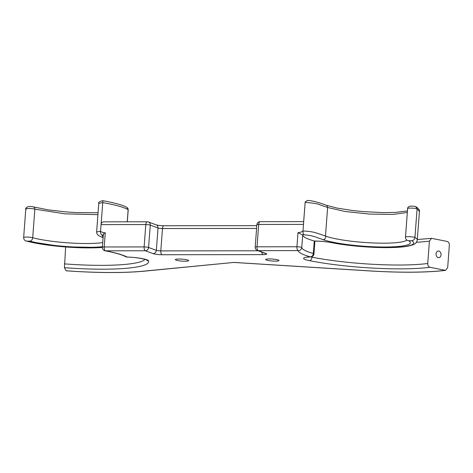 <?xml version="1.0" encoding="UTF-8"?>
<svg xmlns="http://www.w3.org/2000/svg" width="473" height="473" viewBox="0 0 473 473"><rect width="100%" height="100%" fill="white"/><g stroke="black" fill="none" stroke-linecap="round" stroke-linejoin="round"><path stroke-width="0.71" d="M266.394 260.038A6.669 0.987 4.3 0 1 265.69 259.529A6.669 0.987 4.3 0 1 272.413 259.05A6.669 0.987 4.3 0 1 278.987 260.528A6.669 0.987 4.3 0 1 273.837 261.102A6.669 0.987 4.3 0 1 266.394 260.038M148.581 247.48A3.335 2.933 110.3 0 1 145.365 250.767L153.122 253.634A3.335 2.933 -69.7 0 0 156.344 250.347L148.581 247.48L150.266 225.118A3.335 0.491 -175.7 0 0 145.802 224.574L144.123 246.93A3.335 0.491 4.3 0 1 148.581 247.48M429.981 267.28L445.548 270.385L447.671 267.588L449.35 245.227C449.35 243.199 448.599 241.934 447.109 241.425L431.518 238.327L429.413 241.118L427.728 263.479C427.734 265.507 428.479 266.778 429.981 267.28A83.343 12.322 4.3 0 1 309.62 260.694A16.667 2.466 4.3 0 1 310.389 256.857A3.335 1.981 -92 0 0 310.755 256.904L310.755 256.904A3.335 3.335 0 0 0 313.96 253.824A3.335 0.491 -175.7 0 0 313.333 253.481A3.335 2.649 105.6 0 1 310.389 256.857A64.677 9.561 4.3 0 1 298.179 250.601L258.264 250.649A3.335 2.933 110.3 0 1 257.359 250.483L265.117 253.351A3.335 2.933 -69.7 0 0 266.021 253.51L258.264 250.649A3.335 1.514 -90.1 0 1 257.022 246.805L258.701 224.45A3.335 0.491 -175.7 0 0 256.869 224.752L255.189 247.107A3.335 0.491 4.3 0 1 257.022 246.805L296.932 246.764A3.335 0.491 4.3 0 1 301.75 247.545A3.335 3.293 169.8 0 1 298.179 250.601A3.335 1.514 -90.1 0 1 296.932 246.764L297.996 232.633L302.265 234.791A3.335 0.491 -175.7 0 1 302.69 235.051A61.342 9.064 -175.7 0 0 314.273 240.988A3.335 0.491 -175.7 0 1 314.439 241.035L314.681 241.082C320.783 241.159 326.435 241.685 331.62 242.655A3.335 2.075 -78.9 0 0 332.016 242.673A50.008 7.391 -175.7 0 0 391.331 247.509A50.008 7.391 -175.7 0 0 411.64 240.704C413.491 240.526 414.59 239.433 414.939 237.434A53.343 7.881 4.3 0 1 417.275 240.012C416.139 244.352 413.455 244.358 412.941 244.813L409.228 245.907C404.143 246.977 397.024 247.55 387.872 247.616C370.258 247.775 347.046 245.735 331.62 242.655M258.175 250.785L160.802 250.891A3.335 0.491 4.3 0 1 156.344 250.347L158.023 227.986A3.335 2.933 -69.7 0 0 156.208 224.864L148.451 221.997A3.335 3.335 0 0 0 147.292 221.79A3.335 1.514 89.9 0 1 147.541 221.837A3.335 2.933 110.3 0 1 148.451 221.997L148.451 221.997A3.335 2.933 110.3 0 1 150.266 225.118L158.023 227.986A3.335 0.491 -175.7 0 0 162.487 228.536L256.591 228.435M307.621 200.505L305.333 201.705L305.174 202.397L303.465 224.403L258.701 224.45A3.335 1.514 -90.1 0 1 260.191 221.666A3.335 3.335 0 0 0 256.869 224.752M102.895 200.729L100.548 231.196C101.482 232.113 103.055 232.663 105.272 232.84L104.208 246.977L144.123 246.93A3.335 1.514 89.9 0 0 145.365 250.767L105.449 250.814A3.335 1.514 -90.1 0 1 104.208 246.977A3.335 0.491 -175.7 0 0 102.375 247.278A3.335 3.335 0 0 0 105.077 250.802A3.335 2.01 -79.2 0 0 105.449 250.814A64.677 9.561 -175.7 0 1 127.077 257.058A3.335 3.134 -61.4 0 1 125.723 256.697L123.672 255.733C119.645 254.06 113.443 252.416 105.077 250.802M103.824 221.837L147.292 221.79A3.335 1.514 89.9 0 0 145.802 224.574L101.039 224.622M65.652 246.995L64.429 267.677L66.232 270.81C97.166 272.98 123.069 273.11 143.928 271.206A3.335 2.513 -95.6 0 1 143.36 271.177A103.345 15.278 4.3 0 1 66.185 270.775M187.958 260.12A6.669 0.987 4.3 0 1 188.668 260.629A6.669 0.987 4.3 0 1 181.945 261.114A6.669 0.987 4.3 0 1 175.371 259.63A6.669 0.987 4.3 0 1 180.52 259.056A6.669 0.987 4.3 0 1 187.958 260.12M436.059 253.841A3.335 2.483 84.7 0 0 438.849 257.673A3.335 2.483 84.7 0 0 441.013 254.119A3.335 2.483 84.7 0 0 438.229 251.033A3.335 2.483 84.7 0 0 436.059 253.841M411.64 240.704L408.625 240.71A46.673 6.9 4.3 0 1 380.292 246.983A46.673 6.9 4.3 0 1 321.859 239.202C324.927 240.881 326.157 237.008 325.465 236.057A43.339 6.403 -175.7 0 0 370.998 242.862A43.339 6.403 -175.7 0 0 406.857 240.083M297.996 232.633C300.237 232.444 301.898 231.894 302.968 230.978L303.027 230.978C314.835 231.622 316.159 233.189 319.724 234.034L325.465 236.057L327.612 207.476L327.269 206.039L326.329 205.27C324.342 204.419 312.996 200.369 307.267 200.463M405.479 237.097L407.631 208.516C407.537 207.742 408.128 207.014 409.399 206.334C411.504 205.968 413.591 206.057 415.672 206.6L417.085 208.853L414.939 237.434A5.061 0.751 4.3 0 0 409.287 236.66A5.061 0.751 4.3 0 0 405.479 237.097C405.485 238.558 406.047 239.616 407.158 240.284A3.335 3.163 -59.1 0 0 408.625 240.71M303.465 224.403L302.968 230.978M303.53 224.226L303.654 221.666M407.336 212.442L392.939 214.446L369.496 214.08L344.959 211.461L327.612 207.476L319.925 204.833C317.862 203.786 312.943 202.97 305.174 202.397L303.654 221.624L260.191 221.666M233.792 262.438L143.36 271.177M98.768 203.408L98.768 203.39C98.177 202.314 99.543 201.409 102.848 200.682L102.854 200.682C116.187 203.195 124.263 205.501 127.071 207.6L128.148 209.705L127.237 221.813M105.272 232.84C103.622 233.372 103.067 234.094 103.605 235.01L101.979 235.034C100.926 234.531 100.436 233.248 100.495 231.196L96.622 231.971L96.918 233.745L98.485 235.554L103.09 237.789M102.369 247.432A50.008 7.391 4.3 0 1 26.79 241.129L25.66 240.881C24.407 240.325 23.733 239.202 23.65 237.517L25.796 208.936M125.723 256.697A3.335 3.335 0 0 0 127.231 257.105L127.231 257.105A3.335 0.999 -88.4 0 1 127.077 257.058A16.667 2.466 -175.7 0 1 148.552 260.871A83.343 12.322 -175.7 0 1 64.429 267.677M101.003 224.444C101.512 222.529 102.623 221.671 104.326 221.884M256.804 225.651L163.971 225.751A3.335 1.514 89.9 0 0 162.487 228.536L160.802 250.891A3.335 1.514 89.9 0 0 162.05 254.734L263.065 254.622A6.669 0.987 -175.7 0 0 266.021 253.51M153.122 253.634A6.669 0.987 -175.7 0 0 162.05 254.734M263.065 254.622A3.335 1.514 -90.1 0 1 261.847 252.144M233.426 262.391L370.383 270.928A103.345 15.278 -175.7 0 0 444.933 270.361M312.032 256.603L311.991 257.182A3.335 2.075 101.1 0 1 309.62 260.694M310.69 256.904A13.333 1.969 -175.7 0 0 311.991 257.182A80.008 11.825 -175.7 0 0 427.728 263.479M321.859 239.202C317.052 237.789 314.107 235.56 304.021 234.815C303.27 234.306 302.939 233.029 303.027 230.978M304.021 234.815L302.265 234.791M314.439 241.035A16.667 2.466 4.3 0 1 332.016 242.673M419.421 211.472L417.085 208.853C414.543 207.895 405.946 207.789 407.821 208.741M302.69 235.051L301.75 247.545A61.342 9.064 -175.7 0 0 313.333 253.481L314.273 240.988M429.413 241.118A80.008 11.825 4.3 0 1 416.471 242.265M445.548 270.385C426.268 272.619 401.228 272.809 370.424 270.97L370.383 270.928M127.077 207.606C127.698 207.884 128.071 208.611 128.213 209.787A1.998 0.296 -175.7 0 0 128.148 209.705C123.92 207.198 115.418 204.833 102.641 202.615L98.768 203.39L96.622 231.971M103.108 237.558L101.979 235.034M26.79 241.129L29.817 241.129A46.673 6.9 -175.7 0 0 102.416 246.693M102.73 242.578A43.339 6.403 4.3 0 1 32.702 237.73A3.335 2.59 105 0 1 29.817 241.129M26.24 209.279C23.579 208.321 31.567 208.197 34.854 209.149L32.702 237.73A5.061 0.751 -175.7 0 0 27.103 237.068A5.061 0.751 -175.7 0 0 23.65 237.517M25.796 208.971L25.79 208.936C25.388 208.41 26.192 207.635 28.197 206.6C29.432 206.376 31.23 206.488 33.601 206.949L48.11 209.841L65.924 211.916L76.1 212.602L98.065 212.761M33.163 206.902C34.275 207.003 34.836 207.753 34.854 209.149L65.085 213.855L97.923 214.665M146.275 259.754A3.335 3.293 -18.8 0 0 148.552 260.871M145.045 259.328A80.008 11.825 4.3 0 1 64.381 263.875M163.971 225.751C160.382 225.656 157.793 225.355 156.208 224.864M255.189 247.107A3.335 3.335 0 0 0 257.359 250.483M407.566 240.491L407.158 240.284M416.033 206.76C418.717 208.717 419.847 210.278 419.427 211.431L417.275 240.012M313.96 253.824L314.917 241.082M310.755 256.904L306.238 257.211M305.333 201.705L305.067 202.834M407.448 210.923L395.286 212.43L382.746 212.602L363.187 211.602L353.366 210.615L337.125 208.102L326.335 205.27M431.518 238.321L417.31 239.527M233.668 262.438L370.424 270.97M127.314 221.813L128.213 209.793M102.363 247.509L62.95 246.776L26.074 241.035M103.333 234.525L102.375 247.278M127.231 257.105C137.105 257.093 148.51 260.032 146.482 259.854L146.133 259.535M143.928 271.206L233.727 262.444"/></g></svg>
